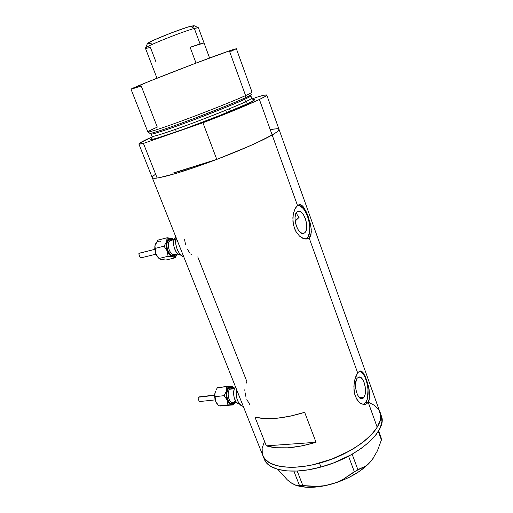 <?xml version="1.0" encoding="UTF-8"?>
<svg xmlns="http://www.w3.org/2000/svg" width="513" height="513" viewBox="0 0 513 513"><rect width="100%" height="100%" fill="white"/><g stroke="black" fill="none" stroke-linecap="round" stroke-linejoin="round"><path stroke-width="0.77" d="M304.696 232.806L302.702 233.486L300.419 232.472L298.194 229.895L296.379 226.137L295.264 221.796L295.02 217.538L295.687 214.043L296.328 212.754L297.88 211.407C303.715 208.56 310.128 228.785 304.696 232.806L303.818 233.338C297.995 236.204 291.551 215.563 297.142 211.837L299.169 211.253L301.439 212.35L303.619 214.953L305.382 218.653L306.473 222.899L306.723 227.073L306.107 230.549L304.696 232.806M297.405 214.851L298.168 216.101L297.405 214.851M298.899 217.544L298.168 216.101L298.899 217.544L295.392 220.898L295.052 219.949L295.167 221.084L299.092 217.313M363.941 397.319L359.542 397.774L363.941 397.319L363.172 398.197L361.351 398.742L359.389 397.62L357.587 394.984L356.234 391.246L355.541 386.975L355.612 382.852L357.093 378.312L358.779 377.036C363.608 375.356 367.866 392.124 363.941 397.319L362.14 398.716C357.305 400.397 353.053 383.256 357.093 378.312L358.767 377.036L360.69 377.414L362.576 379.363L364.14 382.576L365.16 386.578L365.48 390.771L365.057 394.542L363.941 397.319M270.781 129.513L277.411 128.699L279.027 129.321L278.181 130.892L276.808 132.033L272.166 134.996C277.341 131.995 279.604 130.058 278.95 129.18C279.604 130.058 277.341 131.995 272.166 134.996L297.502 205.495L298.919 204.751L300.355 204.706L302.471 205.905L305.793 210.798L308.21 216.569L310.846 226.22L311.32 232.017L310.275 236.422L309.14 237.885L307.62 238.776L303.747 238.667L299.457 236.051L295.725 231.19L294.34 228.105L292.904 221.276L293.231 214.53L294.949 208.958L297.502 205.495L272.166 134.996C259.918 142.088 229.644 155.016 201.737 164.923C173.792 174.856 153.643 179.916 152.31 177.793L264.535 459.789C269.081 470.94 293.141 474.807 320.965 467.029L319.477 463.13C291.628 470.94 267.587 467.189 263.079 456.147C267.715 466.625 289.595 470.549 316.117 464.002C342.62 457.525 368.719 441.513 377.183 427.22L368.187 402.192L366.93 403.571L365.384 404.347L363.608 404.494L359.844 402.872L356.516 398.87L354.406 393.054L353.944 389.745L354.156 383.051L355.554 377.1L357.638 372.829L359.902 370.95L361.652 371.232L363.313 372.919L365.48 377.036L368.379 385.847L369.745 395.17L369.084 400.281L368.187 402.192L365.782 402.429C371.181 395.119 366.397 372.066 359.305 371.194M305.876 239.045L309.14 237.885L307.665 238.763L305.799 239.039L302.676 238.244L299.457 236.051L295.725 231.19L293.391 224.765L292.859 217.82L293.551 212.985L294.949 208.958L296.161 206.912L298.919 204.751L300.355 204.706L303.151 206.617L307.043 213.549L310.166 223.033L311.25 229.253L311.006 234.441L309.14 237.885L357.638 372.829L309.14 237.885L306.723 238.442C314.212 232.799 306.851 204.995 297.886 205.219M296.027 213.261L296.604 213.825M266.33 445.861L254.948 417.095C267.1 420.262 283.67 418.679 304.658 412.337L316.034 442.289C295.193 448.433 278.623 449.625 266.33 445.861L254.948 417.095L264.522 418.595L276.462 418.307L290.108 416.197L304.658 412.337L316.034 442.289L266.33 445.861L316.034 442.289L301.573 445.977L287.947 447.817L275.981 447.759L266.33 445.861M246.035 383.423L247.035 381.98L197.774 256.898M363.467 404.481L365.782 402.429L368.187 402.192L366.93 403.571L365.384 404.347L363.608 404.494L360.78 403.513L358.068 401.14L355.272 396.126L354.406 393.054L353.874 386.366L354.74 379.915L357.638 372.829L359.94 370.937L361.081 370.97L363.313 372.919L366.526 379.723L369.078 389.04L369.604 397.908L368.187 402.192L377.183 427.22C380.749 421.167 381.576 415.889 379.658 411.394C387.565 425.591 357.247 453.268 319.477 463.13L320.965 467.029C358.702 457.224 388.931 429.432 380.979 415.094L380.171 412.83M152.201 177.517L152.823 178.107L157.158 178.043L143.428 143.422L202.936 122.761L236.192 109.59L259.398 99.471C247.202 105.223 228.388 112.988 202.936 122.761L216.775 159.396C241.95 149.719 260.418 141.582 272.166 134.996L259.398 99.471L265.208 96.457L266.779 95.027L264.259 95.181L258.045 96.816C263.278 95.271 266.183 94.668 266.747 95.001C267.235 95.392 264.785 96.88 259.398 99.471L272.166 134.996L255.769 143.223L238.487 150.764L218.794 158.626L192.42 168.161L175.266 173.631L159.049 177.735L154.451 178.28L152.348 177.838L152.714 176.459L155.413 174.253M138.895 144.076L152.31 177.793C152.733 178.344 154.349 178.428 157.158 178.043L143.428 143.422L138.895 144.076C138.542 143.403 142.992 140.992 152.233 136.849L139.376 143.339L138.837 143.948L139.324 144.179L143.428 143.422L202.936 122.761L216.775 159.396L172.778 173.157L199.948 164.66C189.047 168.45 179.986 171.284 172.778 173.157L199.948 164.66C189.047 168.45 179.986 171.284 172.778 173.157L216.775 159.396L249.555 146.025L262.618 139.991L275.443 132.989L277.68 131.354L278.854 130.097L278.989 129.238L278.104 128.776L273.48 129.019M377.183 427.22L371.912 434.113L364.429 441.058L355.002 447.734L349.68 450.869L332.02 459.032L313.302 464.663L307.165 465.868L295.488 467.202L290.076 467.317L280.387 466.471L276.206 465.528L269.351 462.688L264.676 458.718L262.579 454.871L264.663 458.699L269.325 462.668L276.167 465.515L280.348 466.458L290.031 467.317L295.437 467.202L307.114 465.881L313.244 464.675L331.962 459.052L349.629 450.895L359.889 444.476L368.398 437.627L374.817 430.676L377.164 427.252L380.069 420.705L377.183 427.22M264.214 442.155L262.149 448.208L262.271 453.8L262.149 448.234L264.201 442.18M368.821 402.461L374.734 405.501L378.729 409.63L380.563 414.741L380.075 420.679L380.563 414.767L378.741 409.65L374.759 405.514L368.853 402.474M306.723 238.442L307.941 236.961L309.512 232.453L309.781 226.464L308.73 219.891L306.511 213.677L303.44 208.733L299.951 205.803L298.213 205.251M364.602 403.795L366.757 400.518L367.488 398.133L368.02 389.143L366.968 382.743L364.955 377.1L363.666 374.83L360.774 371.816M190.663 253.954L191.298 254.512M187.501 249.414L189.99 253.242M184.52 239.411L185.571 244.541M246.862 399.601L249.978 404.834M244.983 392.208L246.041 397.248M244.804 389.713L244.861 390.951M373.72 457.641L368.789 463.553L365.333 466.253L357.85 469.613L343.197 479.283L337.092 482.201L330.584 484.394C349.116 478.995 362.909 470.889 371.97 460.084L377.369 450.927L381.415 439.955L381.185 437.993L378.632 430.901L381.185 437.993L381.415 439.955L378.337 431.395L381.415 439.955L377.369 450.927L371.97 460.084L368.789 463.553L365.333 466.253L354.31 471.697L348.545 456.179L354.31 471.697L343.197 479.283L337.092 482.201L330.584 484.394L323.754 485.779L316.842 486.356L309.858 486.253L299.438 485.394L293.878 471.146L299.438 485.394L295.405 485.189L290.198 482.291L287.209 479.738L277.809 469.324L287.209 479.738L290.198 482.291L296.091 485.343M357.85 469.613L352.149 454.204L357.85 469.613M296.315 485.42C305.286 488.28 316.707 487.94 330.584 484.394L323.754 485.779L316.842 486.356L302.856 485.587L297.194 471.037L302.856 485.587L299.438 485.394M297.136 485.683L306.646 487.26L318.079 486.837L324.254 485.862L336.938 482.464L349.199 477.353L360.062 470.953L368.693 463.778L373.714 457.647M295.405 485.189L290.198 482.291L287.831 480.008M293.314 484.195L290.198 482.291M264.022 458.507L266.125 462.373L270.8 466.394L277.655 469.286L286.478 470.876L296.937 471.049L308.608 469.761L320.965 467.029L333.437 462.963L351.078 454.807L361.319 448.368L369.809 441.501L376.196 434.511L380.274 427.714L381.954 421.397L381.255 415.799M225.694 110.269L226.605 112.725L225.694 110.269M147.853 131.982L149.931 133.258C150.354 134.008 165.968 128.93 188.04 120.741C210.067 112.565 234.537 102.747 245.028 97.906L245.592 95.572C234.813 100.497 209.618 110.584 186.944 119.01C164.231 127.461 148.225 132.713 147.853 131.982C147.738 131.559 150.88 129.936 157.286 127.121L141.21 85.992L131.084 89.256M149.918 133.162C147.904 134.804 167.7 128.474 195.53 117.932C222.661 107.473 239.161 100.798 245.028 97.906L244.701 99.272L245.592 101.728C240.02 104.537 224.425 110.904 198.8 120.824C172.426 130.853 151.444 137.599 152.098 136.381C152.803 137.106 168.302 132.149 189.919 124.152C211.497 116.169 235.339 106.55 245.592 101.728C246.202 103.055 247.125 103.588 248.363 103.337L254.506 99.984L254.486 99.471L253.178 99.586C255.852 99.387 254.262 100.631 248.401 103.325L248.363 103.337C247.125 103.588 246.202 103.055 245.592 101.728L244.701 99.272C249.158 97.201 251.21 96.034 250.851 95.764C250.767 96.284 248.722 97.451 244.701 99.272L245.028 97.906C249.575 95.86 251.588 94.674 251.062 94.341M251.71 98.143C252.082 98.438 250.043 99.631 245.592 101.728C249.6 99.888 251.639 98.688 251.71 98.143L250.889 95.873M251.96 92.019C252.46 92.218 250.344 93.404 245.592 95.572L229.362 50.838C218.115 54.711 192.606 64.272 169.867 73.154C147.09 82.042 131.219 88.627 131.007 89.198L147.872 132.001C148.552 132.617 164.692 127.295 187.316 118.875C209.9 110.468 234.871 100.471 245.592 95.572C250.222 93.456 252.358 92.276 251.992 92.032L236.378 48.748L229.362 50.838L245.592 95.572L245.028 97.906C249.658 95.771 251.729 94.591 251.242 94.366M251.755 98.252C252.909 99.618 253.807 100.138 254.448 99.798C254.467 100.221 252.441 101.401 248.369 103.331C237.538 108.499 211.779 118.913 188.912 127.314C165.981 135.842 150.206 140.37 151.348 139.376C151.81 139.485 152.06 138.491 152.098 136.381L151.168 134.028C150.495 135.188 171.457 128.353 197.851 118.311C223.495 108.39 239.109 102.042 244.701 99.272C234.415 104.043 210.554 113.642 188.964 121.645C167.341 129.667 151.854 134.688 151.168 134.028L150.45 133.316M258.045 96.816L252.152 98.894L258.045 96.816M248.401 103.325L220.487 115.201L183.224 129.385L156.292 138.401L151.463 139.491L150.777 139.235L152.085 138.221C145.801 141.55 158.337 138.6 190.15 126.858C221.289 115.31 242.341 106.274 248.401 103.325M157.453 135.464L158.312 135.06M131.027 89.249L148.911 81.458L195.171 63.413L231.793 50.011L236.378 48.703L230.818 51.39M155.965 61.913L150.373 47.35C146.538 48.453 144.942 48.652 145.577 47.953C146.769 45.894 182.455 31.607 194.331 28.459L190.458 26.323C179.896 29.042 148.558 41.624 147.423 43.567L153.688 40.194L170.572 33.178L187.546 27.176L194.132 25.721M209.586 58.001L204.033 42.951L190.131 47.292L204.033 42.951L209.586 58.001L198.46 27.843C198.467 27.497 197.088 27.702 194.331 28.459L200.051 43.9L204.033 42.951L190.131 47.292L196.03 63.093L190.131 47.292L200.051 43.9L194.331 28.459C181.717 31.8 143.89 47.1 145.416 48.203L156.991 78.22M193.606 26.387L192.189 27.247M151.63 43.124L147.898 43.964M194.331 28.459L198.326 27.702L194.029 25.676L190.458 26.323L194.331 28.459M231.626 388.36L229.779 389.271L234.435 388.713L229.779 389.271L228.599 388.482C229.907 387.206 231.318 387.116 232.838 388.219L230.26 387.501L227.919 389.399L226.752 393.407L226.855 396.6L228.291 400.948L229.888 402.897L232.626 403.667L234.428 402.449M221.353 405.905L232.094 404.763C230.1 404.654 228.465 403.115 227.188 400.153L226.278 396.729L226.162 393.131L226.541 390.919L228.247 387.591L226.605 386.494L226.541 390.919L224.175 395.645L227.188 400.153L227.894 404.904L232.094 404.763L229.369 403.539L227.188 400.153L227.894 404.904L232.094 404.763L235.448 402.339L234.043 404.052L232.094 404.763L233.966 404.866L219.968 405.918M199.05 401.031L197.96 397.864L198.454 397.036L214.671 395.311L198.121 397.248L197.96 397.864L199.012 400.948L199.743 401.532L215.204 399.877M234.268 402.634C229.612 408.29 223.572 393.291 228.599 388.482L229.779 389.271C226.195 392.605 229.099 403.808 233.223 402.577L236.378 402.237M235.518 386.873C231.446 391.105 234.467 404.244 239.443 403.955L238.179 403.648L236.224 402.051L234.12 397.652L233.633 392.253L234.313 389.027L235.518 386.873M236.326 388.912C235.531 398.287 237.872 404.173 243.354 406.565L240.796 405.347L239.533 404.064L237.448 400.403L236.224 395.78L236.326 388.912M215.511 391.124L214.787 394.593L215.729 401.435L214.703 396.85L215.114 392.285C214.363 395.318 214.569 398.37 215.729 401.435L218.718 405.892L227.894 404.904L218.718 405.892L220.667 405.988L218.718 405.892L215.729 401.435L216.71 403.333L215.325 400.23L214.992 396.709L224.175 395.645L227.188 400.153C226.021 397.056 225.81 393.978 226.541 390.919L228.247 387.591L230.113 386.494L231.478 386.526L233.845 388.091L230.792 386.43L226.605 386.494L228.247 387.591L230.792 386.43L229.927 386.424L217.48 387.616L226.605 386.494L226.541 390.919L224.175 395.645L214.992 396.709L214.87 393.465L215.441 391.297M233.877 388.091L232.665 386.648L230.792 386.43L232.665 386.648M216.069 389.918L217.48 387.616L216.069 389.918M215.114 392.285L215.518 391.098L215.114 392.285M229.779 389.271C226.432 392.381 228.715 402.859 232.697 402.622L234.736 401.666M199.743 401.532L200.666 401.519M171.419 240.135L174.151 239.59L170.303 240.571L169.098 239.808L172.759 239.795L171.028 239.282L169.098 239.808L167.142 242.758L166.77 245.733L167.751 250.568L170.239 254.377L172.323 255.666L174.369 255.718L176.363 254.14M162.166 259.616L165.988 260.014L175.068 257.84L177.466 253.871C176.401 256.192 174.83 257.167 172.734 256.795L175.068 257.84L177.466 253.871L175.67 256.231L174.279 256.827L172.734 256.795L175.068 257.84L165.988 260.014L161.377 259.527L164.34 258.956M139.869 256.962L138.799 253.807L139.029 253.326L154.766 249.382L139.029 253.326L138.799 253.807L139.927 257.064L140.645 257.609L142.223 257.552L140.594 257.59M166.975 240.591L166.667 241.668L168.706 238.84L167.033 237.782L166.667 241.668L167.527 239.994L169.393 238.487L171.663 238.365L173.849 239.513L170.682 238.16L167.033 237.782L168.706 238.84L171.663 238.365L167.033 237.782L157.966 240.122L167.033 237.782L166.975 240.591M175.286 255.269C169.797 259.623 163.192 243.226 169.098 239.808L170.303 240.571C165.552 243.258 170.117 256.622 175.029 254.461L177.825 253.788M175.908 237.077C170.688 240.417 174.946 255.519 180.967 255.108L178.575 254.333L176.357 252.229L174.035 247.324L173.606 241.873L174.465 238.872L175.908 237.077M176.113 237.602C174.087 244.432 178.421 255.262 183.795 256.91L180.871 255.019L179.447 253.409L177.132 249.235L175.831 244.342L176.113 237.602M157.844 257.18L155.362 252.434L154.9 248.465L164.013 246.169L167.193 250.953L168.084 256.282L172.734 256.795C170.438 256.16 168.591 254.217 167.193 250.953L168.084 256.282L172.734 256.795L169.623 254.865L167.193 250.953L166.109 246.105L166.667 241.668L164.013 246.169L167.193 250.953C165.93 247.593 165.75 244.496 166.667 241.668L164.013 246.169L154.9 248.465L154.939 245.907L155.811 253.762L154.734 248.965L154.997 245.637L155.715 243.669M172.49 238.622L171.663 238.365L172.49 238.622M173.952 239.488L173.137 238.904L173.952 239.488M161.377 259.527L160.575 259.277M155.022 245.554L157.966 240.122L155.317 244.56C156.401 241.924 158.087 240.821 160.37 241.27M155.317 244.56L154.836 246.638L155.362 252.434L156.42 255.044L158.966 258.488L168.084 256.282L158.966 258.488L160.543 259.309L157.966 257.334L155.811 253.762L157.901 257.25M170.303 240.571C165.725 243.136 169.79 256.025 174.696 254.557L175.715 254.108M379.658 411.394L279.059 129.488M306.588 239.007L307.665 238.763M364.121 404.52L365.038 404.43M361.652 398.768L362.14 398.716M303.189 233.486L303.818 233.338M278.95 129.18L266.805 95.162M176.421 131.815L175.478 129.372L176.421 131.815M145.577 47.953L147.423 43.567M230.44 111.154L229.535 108.692M234.774 387.982L231.216 388.412M214.684 395.074L198.864 396.927M155.978 254.159L142.223 257.552M174.215 239.424L170.9 240.27M154.759 249.324L139.286 253.21M157.613 256.904L157.966 257.334"/></g></svg>
